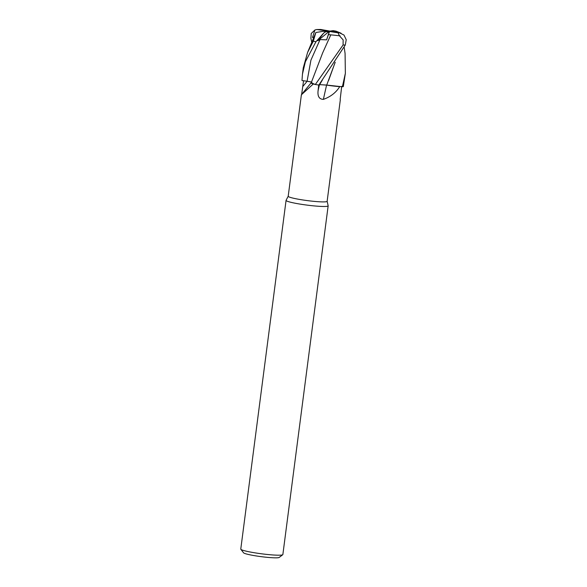 <?xml version="1.0" encoding="UTF-8"?>
<svg xmlns="http://www.w3.org/2000/svg" width="587" height="587" viewBox="0 0 587 587"><rect width="100%" height="100%" fill="white"/><g stroke="black" fill="none" stroke-linecap="round" stroke-linejoin="round"><path stroke-width="0.88" d="M318.462 85.071L319.666 84.631L326.776 85.122M344.202 47.342L345.075 53.476L345.361 73.331L342.375 86.788L326.724 85.064L339.822 86.641A19.628 1.849 7.4 0 1 339.719 86.641C335.999 92.599 330.554 96.833 323.393 99.364C319.24 99.262 317.464 96.371 318.081 90.691L318.726 84.873M311.227 82.738A16.884 1.592 7.4 0 0 311.154 82.804A16.884 1.592 7.4 0 0 313.297 83.985L301.388 94.771L288.202 196.256A19.628 1.849 7.4 0 0 301.366 199.734A19.628 1.849 7.4 0 0 327.135 201.312L340.321 99.827M340.167 99.438L341.707 86.377M288.21 196.227L286.082 200.306A21.22 1.996 7.4 0 0 286.067 200.372A21.22 1.996 7.4 0 0 300.295 204.137A21.22 1.996 7.4 0 0 328.155 205.839A21.22 1.996 7.4 0 0 328.148 205.766L327.142 201.282M286.067 200.372L240.773 549.094A21.22 1.996 7.4 0 0 240.846 549.293A21.22 1.996 7.4 0 0 255 552.851A21.22 1.996 7.4 0 0 282.743 554.737A21.22 1.996 7.4 0 0 282.861 554.561L328.155 205.839M240.846 549.293L243.583 552.815A18.036 1.695 7.4 0 0 255.616 555.845A18.036 1.695 7.4 0 0 279.199 557.445L282.743 554.737M301.564 94.947L303.567 80.72M332.836 31.72L335.999 31.155L333.189 30.656L329.439 31.17L326.387 30.788L315.85 32.512L313.319 41.185A21.22 1.996 7.4 0 0 315.945 41.728L305.372 61.767L302.466 74.094L301.975 80.507L307.074 81.263C310.604 81.82 312.181 82.253 311.814 82.554M313.297 83.985A19.628 1.849 7.4 0 0 313.487 84.022L311.198 82.818L315.263 84.484L313.487 84.022M322.395 79.971L319.651 84.653L326.152 85.027A6.105 0.572 -172.6 0 1 326.599 85.093A311.396 72.04 -70.6 0 0 323.393 99.364M326.599 85.093A16.884 1.592 7.4 0 0 339.719 86.641M318.939 84.902L345.281 45.023L346.227 39.711L343.997 35.066L339.403 32.777L320.788 29.482L316.716 29.519L332.491 31.559M335.206 62.273L326.702 85.108L339.822 86.641M315.945 41.728L323.753 33.019L317.816 40.701L320.054 39.586L310.927 60.16L307.074 81.241C310.574 81.769 312.167 82.195 311.844 82.503L311.198 82.818L315.336 84.499A21.22 1.996 7.4 0 0 315.821 84.579A21.22 1.996 7.4 0 0 318.631 85.012L318.631 85.012M320.054 39.586L326.614 39.857L329.505 31.471L338.09 32.857L339.425 35.836L343.153 39.894L343.079 44.994L315.336 84.499M323.753 33.019L325.734 31.764L329.505 31.471M313.319 41.185L307.588 52.456L315.85 32.512M307.588 52.456L303.274 67.865L302.466 74.094M311.792 42.513L310.883 38.272L311.242 33.459L314.925 29.981L312.497 37.517L313.986 37.098M328.713 34.633L340.115 35.829M330.797 34.875L322.681 52.83L311.198 82.818M330.797 34.86L328.06 40.98M335.14 62.361L328.603 80.485M342.375 86.788A21.22 1.996 7.4 0 0 343.3 86.597L345.361 73.331M335.999 31.155L341.062 33.21M314.925 29.981L316.716 29.519M317.816 40.701L329.439 31.17L326.614 39.857M312.497 37.517L314.052 36.93M307.104 81.27A309.459 286.639 -26.7 0 1 302.789 86.538M319.431 84.733A309.459 71.592 -70.6 0 0 318.081 90.691M343.079 44.994A21.22 1.996 7.4 0 0 345.281 45.023M335.426 31.111A10.61 0.998 7.4 0 0 332.851 30.656A10.61 0.998 7.4 0 0 332.829 30.656M323.452 31.228A10.61 0.998 7.4 0 0 326.027 31.683A10.61 0.998 7.4 0 0 326.049 31.691M338.09 32.857A10.61 0.998 7.4 0 0 339.403 32.777M320.788 29.482A10.61 0.998 7.4 0 0 319.475 29.563M311.154 82.804L302.775 93.025"/></g></svg>
